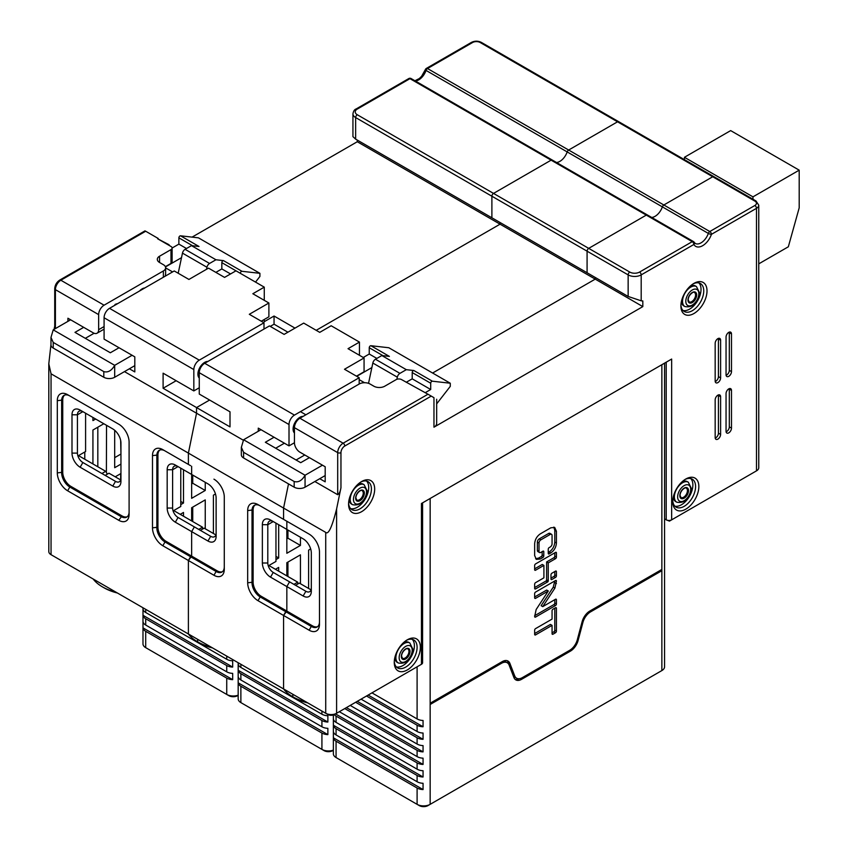 <?xml version="1.0" encoding="UTF-8"?>
<svg xmlns="http://www.w3.org/2000/svg" width="848" height="848" viewBox="0 0 848 848"><rect width="100%" height="100%" fill="white"/><g stroke="black" fill="none" stroke-linecap="round" stroke-linejoin="round"><path stroke-width="1.27" d="M191.648 474.456L194.372 476.025L191.648 474.456L191.648 466.294L191.648 474.456L207.972 483.879A11.543 6.657 60 0 1 216.123 498.009L216.123 533.18A7.696 4.441 -120 0 1 210.686 536.318L207.972 541.035L191.648 531.611L194.372 526.894L178.059 517.481A7.696 4.441 60 0 1 172.61 508.058L172.61 469.75A7.696 4.441 60 0 1 174.211 466.22A7.696 4.441 60 0 1 178.059 466.601L191.648 474.456L191.648 498.327L205.248 490.473L205.248 482.311M50.975 344.468L48.802 363.803L51.05 373.809L188.394 453.108L188.394 464.407L190.567 465.669L188.394 464.407L188.394 453.108L196.545 413.22L124.476 371.615M199.269 387.78L193.832 390.928L163.102 373.184L163.102 388.257L196.545 407.57L196.545 413.22L196.545 407.57L209.604 400.033L196.545 407.57L229.999 426.883L229.999 411.81L199.269 394.066L199.269 372.707A7.696 4.441 -60 0 1 204.707 363.294L294.447 415.107L359.181 377.731L359.181 384.017L299.895 418.244A7.696 4.441 120 0 0 294.447 427.668L294.447 442.741L289.009 445.878L258.28 428.134L258.28 431.272M436.667 399.238L436.667 423.428A9.233 5.332 0 0 1 433.964 427.191L642.826 306.605L595.232 279.13L432.607 373.025L595.232 279.13L595.232 277.466L595.232 279.13L500.055 224.179L500.055 222.505L500.055 224.179L316.209 330.317L500.055 224.179L357.273 141.743L192.083 237.122M411.428 78.864A2.311 1.336 120 0 0 411.121 78.557A2.311 1.336 120 0 0 409.966 78.663L357.273 109.085A6.922 3.996 0 0 0 357.273 114.745A2.311 1.336 120 0 0 355.641 117.565L491.893 196.227L491.893 217.798L491.893 196.227A2.311 1.336 -60 0 1 493.525 193.408L551.115 160.155A2.311 1.336 -60 0 1 552.26 160.039A2.311 1.336 -60 0 1 552.567 160.357M472.58 42.517L427.509 68.54A2.311 1.336 120 0 0 426.046 70.426L567.185 151.919A11.543 6.657 120 0 1 556.489 162.477A11.543 6.657 120 0 0 567.185 151.919A2.311 1.336 -60 0 1 568.648 150.032L617.535 121.805A2.311 1.336 -60 0 1 618.69 121.688A2.311 1.336 -60 0 0 617.535 121.805L568.648 150.032L663.836 204.983A2.311 1.336 120 0 0 662.373 206.87A11.543 6.657 -60 0 1 651.667 217.438A11.543 6.657 120 0 0 662.373 206.87A2.311 1.336 -60 0 1 663.836 204.983L712.723 176.755L663.836 204.983L709.797 231.515A2.311 1.336 60 0 1 711.43 234.345L756.501 208.322A2.311 1.336 -120 0 0 754.868 205.492A5.385 3.106 0 0 0 754.868 201.093A2.311 1.336 -60 0 1 756.024 200.987L713.878 176.649A2.311 1.336 120 0 0 712.723 176.755A2.311 1.336 -60 0 1 713.878 176.649L481.357 42.4A2.311 1.336 120 0 0 480.201 42.517A5.385 3.106 0 0 0 472.58 42.517A2.311 1.336 -120 0 0 471.424 42.4C474.732 40.778 478.039 40.778 481.357 42.4M355.641 139.136L355.641 117.565A9.233 5.332 180 0 1 352.938 113.802L352.938 136.645L355.641 139.136L628.145 296.461L628.145 274.89A2.311 1.336 -60 0 1 629.778 272.07A6.922 3.996 0 0 0 639.562 272.07L692.254 241.648A2.311 1.336 -60 0 1 693.41 241.532A2.311 1.336 -60 0 1 693.717 241.85A2.311 1.781 150.3 0 1 694.258 242.38A2.311 1.781 150.3 0 1 693.887 244.468A2.311 1.336 -120 0 0 692.254 241.648L646.293 215.106L588.703 248.358A2.311 1.336 120 0 0 587.081 251.188L587.081 272.749L587.081 251.188A2.311 1.336 -60 0 1 588.703 248.358L646.293 215.106A2.311 1.336 -60 0 1 647.448 215A2.311 1.336 120 0 0 646.293 215.106L551.115 160.155L493.525 193.408L629.778 272.07M357.273 140.079L357.273 141.743M287.928 332.204L274.052 324.19L274.052 316.028L294.998 328.123M274.052 316.028L264.269 321.678L264.269 319.484M255.534 282.098L259.912 276.459L259.912 273.321L241.977 271.296A1.537 0.89 120 0 0 240.885 271.911A1.537 0.89 120 0 0 240.334 273.321M103.806 371.615L53.223 342.412L53.223 348.062L103.806 377.265L103.806 371.615C107.972 372.781 111.597 370.682 114.692 365.329L114.692 377.265L134.811 365.647M53.223 342.412L50.975 337.43L53.223 329.851L114.692 365.329L132.097 355.28L104.081 339.115L104.081 317.756A7.696 4.441 -60 0 1 109.519 308.333L199.269 360.146L263.993 322.781L263.993 329.066M259.912 273.321L198.453 237.843L180.518 235.808A1.537 0.89 120 0 0 179.426 236.422A1.537 0.89 120 0 0 178.875 237.843L178.875 244.118L172.112 248.019A3.848 2.215 0 0 0 170.989 246.471L157.654 238.776L169.081 244.743L169.081 245.369M53.223 329.851L70.628 319.802L83.687 327.339L74.984 332.363L110.335 352.768L119.038 347.744M264.269 300.33L264.269 287.143L221.837 262.647A1.537 0.89 -60 0 1 222.388 261.237A1.537 0.89 -60 0 1 223.49 260.622L215.954 259.764L191.478 245.634L185.087 249.323A3.848 2.215 120 0 0 182.468 253.128L178.197 273.247M180.518 235.808L199.004 246.482L191.478 245.634M221.837 262.647L221.837 268.922L230.539 273.946M185.087 249.323L209.562 263.452A3.848 2.215 120 0 0 206.944 267.258L206.509 269.293M209.562 263.452L215.954 259.764M215.858 272.378L221.837 268.922M70.628 319.802L67.914 318.233L67.914 321.371M132.097 355.28L134.811 356.849L134.811 371.922L129.373 368.785M193.832 390.928L193.832 369.569A7.696 4.441 -60 0 1 199.269 360.146M163.367 277.243L163.367 270.968L104.081 305.195A7.696 4.441 120 0 0 98.644 314.619L98.644 329.692A7.696 4.441 60 0 1 97.054 333.211A7.696 4.441 60 0 1 93.206 332.829L83.687 327.339M144.764 287.991A9.233 5.332 120 0 0 139.549 291.002M117.565 303.69A9.233 5.332 120 0 0 114.957 304.57L114.957 305.195M54.728 328.335L54.717 328.982M54.06 329.363L54.728 326.12M415.34 80.984A11.543 6.657 -60 0 0 426.046 70.426A2.311 0.604 -161 0 1 425.325 69.674A2.311 2.311 0 0 1 426.353 68.423A2.311 1.336 60 0 1 427.509 68.54L568.648 150.032A2.311 1.336 -60 0 0 567.185 151.919L708.334 233.412A2.311 1.336 -60 0 1 709.797 231.515L754.868 205.492M639.562 272.07A2.311 1.336 60 0 1 641.194 274.89L693.887 244.468A13.844 7.992 120 0 0 702.653 245.687A13.844 7.992 120 0 0 711.43 234.345A2.311 0.604 19 0 1 708.334 233.412A11.543 6.657 120 0 1 695.254 243.429L694.258 242.38A2.311 2.311 0 0 0 693.41 241.532L647.448 215A2.311 1.336 -60 0 1 647.755 215.318A2.311 1.336 120 0 0 647.448 215L552.26 160.039A2.311 1.336 -60 0 0 551.115 160.155L409.966 78.663A2.311 1.336 -120 0 0 408.81 78.557L356.118 108.968A2.311 1.336 60 0 1 357.273 109.085M145.019 230.857L59.689 280.116A2.311 1.336 60 0 1 60.844 280.232L145.697 231.239L158.205 238.468M235.977 270.809L224.561 277.402L208.513 268.138L188.934 279.448L174.243 270.968L109.519 308.333M264.269 287.143L252.842 293.737L268.89 303.001L249.312 314.301L263.993 322.781M207.94 361.428A9.614 5.554 120 0 0 197.913 374.127A9.614 5.554 120 0 0 199.269 378.049M115.508 304.877L114.957 304.57M165.201 276.194L165.625 273.787M163.367 270.968A7.696 4.441 0 0 0 165.625 267.83A7.696 4.441 0 0 0 163.367 264.682L159.562 262.488A7.696 4.441 180 0 1 157.304 259.35A7.696 4.441 180 0 1 159.562 256.213L170.989 249.609A3.848 2.215 0 0 0 172.112 248.04L172.112 261.862A3.848 2.215 0 0 1 170.989 263.431L170.989 249.609M165.36 266.675L170.989 263.431M53.223 348.062A7.696 4.441 180 0 1 50.975 344.924L50.975 337.43M114.692 377.265A7.696 4.441 180 0 1 103.806 377.265M85.319 338.331L94.096 333.264M181.504 257.675L165.466 266.929M186.486 248.517L178.875 244.118M268.89 303.001L268.89 316.813L261.269 321.212M274.052 324.19L270.247 326.395M163.102 388.257L176.151 380.72M190.567 465.669L162.827 449.652A14.617 8.438 60 0 0 152.492 455.62L152.492 527.838A14.617 8.438 60 0 0 162.827 545.741L188.394 560.496L191.648 556.108L191.648 531.611L191.648 556.108L217.215 570.863A11.543 6.657 -120 0 0 222.42 571.7M48.802 363.803L48.802 551.55A7.696 4.441 0 0 0 51.05 554.687L188.394 633.986L188.394 560.496L213.95 575.262A14.617 8.438 60 0 0 224.285 569.294L224.285 497.066A14.617 8.438 60 0 0 213.95 479.162L213.95 479.162M69.812 395.952L118.773 424.212A14.617 8.438 60 0 1 129.097 442.115L129.097 514.344A14.617 8.438 60 0 1 118.773 520.301L67.639 490.791L69.812 487.017A11.543 6.657 60 0 1 61.66 472.887L61.66 400.659A11.543 6.657 60 0 1 64.045 395.38A11.543 6.657 60 0 1 69.812 395.952L67.639 394.691A14.617 8.438 -120 0 0 57.304 400.659L57.304 472.887A14.617 8.438 -120 0 0 67.639 490.791M129.097 511.832A11.543 6.657 60 0 1 126.712 517.11A11.543 6.657 60 0 1 120.946 516.538L69.812 487.017L70.903 486.392L122.027 515.913A11.543 6.657 -120 0 0 127.232 516.75M64.618 395.104A11.543 6.657 -120 0 0 62.741 400.033L62.741 472.262A11.543 6.657 -120 0 0 70.903 486.392M112.784 486.074L80.147 467.237A11.543 6.657 60 0 1 71.995 453.108L71.995 414.789A11.543 6.657 60 0 1 80.147 410.082L112.784 428.918A11.543 6.657 60 0 1 120.946 443.059L120.946 481.367A11.543 6.657 60 0 1 112.784 486.074L115.508 481.367L82.871 462.52A7.696 4.441 60 0 1 77.433 453.108L77.433 414.789A7.696 4.441 60 0 1 79.023 411.269A7.696 4.441 60 0 1 82.871 411.651L80.147 410.082L82.871 411.651L77.433 414.789L71.995 414.789M115.508 481.367A7.696 4.441 -120 0 0 120.946 478.23M101.908 473.513L105.714 471.318L107.346 474.138M105.173 475.399L108.979 473.205L120.692 479.968L120.67 473.672M105.714 471.318L78.514 455.62M77.91 455.97L85.595 451.528L85.595 413.22M93.163 579.004A44.234 25.535 0 0 0 102.449 586.88L104.081 587.823A41.923 24.2 0 0 0 117.406 593.006M102.449 586.88L102.449 586.88A44.234 25.535 0 0 0 116.091 592.243M311.311 588.13A7.696 4.441 60 0 1 305.874 591.279L289.56 581.855L286.836 586.562L286.836 611.058L283.571 615.457L283.571 688.936L285.744 690.198L188.394 633.986L325.727 713.274A7.696 4.441 0 0 0 336.603 713.274L334.43 714.535A4.611 2.661 0 0 1 327.9 714.535L325.727 713.274L325.727 532.396L283.571 508.058L288.511 483.901L283.571 508.058L283.571 519.358L283.571 508.058L188.394 453.108L196.545 413.22L243.334 440.229M53.212 555.938A4.611 2.661 0 0 0 53.223 555.949L51.05 554.687L53.223 555.949L51.05 554.687L51.05 373.809M198.718 529.406L202.534 527.212L173.702 510.57M202.534 529.099L202.534 527.212M212.594 647.957A41.923 24.2 0 0 1 199.269 642.773L197.637 641.83L197.637 639.318L197.637 641.83A44.234 25.535 180 0 1 188.351 633.965M180.772 468.181L180.772 506.489L173.098 510.92M120.67 440.483L120.946 454.358M84.779 452.005L84.779 459.224M95.654 419.029L92.93 420.597L92.93 417.46M120.946 464.1L114.692 467.704L114.692 430.286M115.233 476.809L120.946 473.513M106.53 425.314L106.392 472.495M92.93 463.941L92.93 430.021L103.816 423.746M120.67 454.199L114.692 457.655M97.827 466.76L97.827 427.201M314.852 481.526L337.695 494.713C339.317 493.695 340.398 491.352 340.96 487.674L336.603 508.948L336.603 713.274L421.456 664.291A3.848 2.215 0 0 0 422.58 662.712L422.58 502.853M306.457 702.144A44.234 25.535 180 0 1 292.825 696.791L292.825 694.279L292.825 696.791L294.447 697.734A41.923 24.2 0 0 0 307.771 702.907M303.149 595.985L286.836 586.562L289.56 581.855L273.236 572.432A7.696 4.441 60 0 1 267.798 563.008L267.798 524.7A7.696 4.441 60 0 1 269.388 521.181A7.696 4.441 60 0 1 273.236 521.562L303.149 538.83A11.543 6.657 60 0 1 311.311 552.96L311.311 591.279A11.543 6.657 60 0 1 303.149 595.985L305.874 591.279M311.068 589.869L299.344 583.106L295.539 585.311M421.456 664.291L421.456 503.5L671.658 359.054L671.658 519.835L669.475 521.096L666.21 519.835A3.848 2.215 0 0 0 671.658 519.835L756.501 470.852A7.696 4.441 0 0 0 758.759 467.704L758.759 205.184A7.696 4.441 180 0 1 756.501 208.322L756.501 470.852L754.328 472.103A4.611 2.661 0 0 0 754.338 472.092M433.964 427.191L433.964 397.68C437.653 399.8 437.653 399.8 433.964 397.68L431.25 396.101L344.765 446.037A5.385 3.106 120 0 0 340.96 452.631L340.96 487.674M357.273 114.745L493.525 193.408A2.311 1.336 -60 0 0 491.893 196.227L628.145 274.89A9.233 5.332 180 0 0 641.194 274.89L641.194 300.807L642.826 300.955L642.826 306.605M680.902 305.98A18.465 10.664 -60 0 1 693.95 283.37A18.465 10.664 -60 0 1 707.009 290.906A18.465 10.664 120 0 1 693.95 313.516A18.465 10.664 120 0 1 680.902 305.98M374.678 489.063A18.465 10.664 -60 0 1 361.63 511.673A18.465 10.664 -60 0 1 348.57 504.136A18.465 10.664 120 0 1 361.63 481.526A18.465 10.664 120 0 1 374.678 489.063M420.364 647.331A18.465 10.664 -60 0 1 407.316 669.941A18.465 10.664 -60 0 1 394.256 662.405A18.465 10.664 120 0 1 407.316 639.795A18.465 10.664 120 0 1 420.364 647.331M726.047 374.752L726.047 337.069A3.848 2.215 -60 0 1 727.722 333.2A3.848 2.215 -60 0 1 730.69 332.172A3.848 2.215 -60 0 1 731.485 333.932L731.485 371.615A3.848 2.215 -60 0 1 729.81 375.484A3.848 2.215 -60 0 1 726.842 376.512A3.848 2.215 -60 0 1 726.047 374.752M715.171 381.038L715.171 343.355A3.848 2.215 -60 0 1 716.846 339.476A3.848 2.215 -60 0 1 719.814 338.447A3.848 2.215 -60 0 1 720.609 340.207L720.609 377.89A3.848 2.215 -60 0 1 718.924 381.77A3.848 2.215 -60 0 1 715.966 382.798A3.848 2.215 -60 0 1 715.171 381.038M726.047 431.282L726.047 393.599A3.848 2.215 -60 0 1 727.722 389.73A3.848 2.215 -60 0 1 730.69 388.691A3.848 2.215 -60 0 1 731.485 390.451L731.485 428.134A3.848 2.215 -60 0 1 729.81 432.014A3.848 2.215 -60 0 1 726.842 433.042A3.848 2.215 -60 0 1 726.047 431.282M715.171 437.557L715.171 399.874A3.848 2.215 -60 0 1 716.846 396.005A3.848 2.215 -60 0 1 719.814 394.977A3.848 2.215 -60 0 1 720.609 396.737L720.609 434.42A3.848 2.215 -60 0 1 718.924 438.289A3.848 2.215 -60 0 1 715.966 439.317A3.848 2.215 -60 0 1 715.171 437.557M672.74 501.624A18.465 10.664 -60 0 1 685.799 479.014A18.465 10.664 -60 0 1 698.847 486.551A18.465 10.664 120 0 1 685.799 509.16A18.465 10.664 120 0 1 672.74 501.624M296.079 460.008L304.782 454.984L296.079 460.008M286.836 521.244L286.836 529.406L286.836 521.244M436.667 403.871L450.277 386.37L450.277 383.232L432.353 381.197A1.537 0.89 120 0 0 431.25 381.823A1.537 0.89 120 0 0 430.699 383.232L430.699 389.508L425.261 392.656M294.182 481.516L243.599 452.313L243.599 457.973L294.182 487.176L294.182 481.516C298.337 482.682 301.962 480.593 305.057 475.24L305.057 487.176L325.187 475.558M243.599 452.313L241.351 447.331L243.599 439.752L305.057 475.24L322.463 465.192L325.187 466.76L325.187 481.834L319.738 478.696M294.447 442.741A7.696 4.441 60 0 0 299.895 452.164L322.463 465.192M243.599 439.752L261.004 429.703M274.052 437.239L265.35 442.264L300.711 462.679L309.414 457.655M243.599 457.973A7.696 4.441 180 0 1 241.341 454.825L241.341 447.331M305.057 487.176A7.696 4.441 180 0 1 294.182 487.176M275.685 448.232L284.387 443.207M371.869 367.576L356.732 376.321M450.277 383.232L388.819 347.744L370.883 345.719A1.537 0.89 120 0 0 369.792 346.334A1.537 0.89 120 0 0 369.24 347.744L369.24 354.029L363.262 357.485M641.194 300.807L628.145 296.461M337.695 494.713L337.695 452.631A7.696 4.441 -60 0 1 343.133 443.207L427.986 394.225L431.25 396.101M427.986 394.225L401.602 379.618A3.848 2.215 0 0 0 396.164 379.618L384.738 386.211A7.696 4.441 180 0 1 373.862 386.211L370.057 384.017A7.696 4.441 0 0 0 359.181 384.017M370.883 345.719L389.38 356.393L381.844 355.545L375.463 359.234L399.938 373.364A3.848 2.215 120 0 0 397.32 377.169L396.864 379.3M399.938 373.364L406.319 369.675L413.856 370.523L432.353 381.197M430.699 383.232L412.213 372.558A1.537 0.89 -60 0 1 412.764 371.148A1.537 0.89 -60 0 1 413.856 370.523M412.213 372.558L412.213 378.833L406.224 382.289M305.874 414.789L300.436 411.651M301.528 417.301L300.764 416.866M375.463 359.234A3.848 2.215 120 0 0 372.834 363.039L368.53 383.328M430.699 389.508L412.213 378.833M381.844 355.545L406.319 369.675M376.851 358.418L369.24 354.029M336.603 508.948C332.024 527.085 328.399 534.897 325.727 532.396M283.571 688.936L283.571 615.457L309.138 630.212A14.617 8.438 -120 0 0 319.473 624.245L319.473 552.016A14.617 8.438 -120 0 0 309.138 534.123L258.015 504.602A14.617 8.438 60 0 0 247.68 510.57L247.68 582.799A14.617 8.438 60 0 0 258.015 600.691L283.571 615.457L285.744 611.684L311.311 626.449L309.138 630.212M254.983 505.016A11.543 6.657 -120 0 0 253.117 509.945L253.117 582.163A11.543 6.657 -120 0 0 261.269 596.303L312.403 625.813A11.543 6.657 -120 0 0 317.597 626.661M319.473 621.732A11.543 6.657 60 0 1 317.078 627.022A11.543 6.657 60 0 1 311.311 626.449L312.403 625.813M664.567 518.881L666.21 519.835L666.21 362.191M758.759 263.855L788.333 246.789L799.198 207.845L799.198 170.162L752.971 196.853L752.971 199.216M799.198 170.162L730.669 130.603L684.431 157.293L752.971 196.853M684.431 157.293L684.431 159.647M693.113 283.889A16.154 9.328 -60 0 1 700.395 283.518A16.154 9.328 -60 0 1 703.745 290.906A16.154 9.328 -60 0 1 696.696 307.167A16.154 9.328 -60 0 1 684.251 311.492A16.154 9.328 -60 0 1 680.923 304.994M683 310.506A16.154 9.328 120 0 0 694.851 304.623A16.154 9.328 120 0 0 701.02 289.338A16.154 9.328 120 0 0 698.922 282.925M681.463 301.273A11.543 6.657 120 0 0 683.838 305.927L684.919 306.552A11.543 6.657 -60 0 1 682.534 301.273A11.543 6.657 -60 0 1 687.569 289.656A11.543 6.657 -60 0 1 696.462 286.571L695.371 285.946A11.543 6.657 120 0 0 690.166 286.211M360.782 482.035A16.154 9.328 -60 0 1 368.074 481.664A16.154 9.328 -60 0 1 371.413 489.063A16.154 9.328 -60 0 1 364.364 505.313A16.154 9.328 -60 0 1 351.92 509.637A16.154 9.328 -60 0 1 348.602 503.14M350.669 508.652A16.154 9.328 120 0 0 362.52 502.769A16.154 9.328 120 0 0 368.7 487.483A16.154 9.328 120 0 0 366.59 481.081M349.132 499.43A11.543 6.657 120 0 0 351.507 504.072L352.588 504.698A11.543 6.657 -60 0 1 350.203 499.419A11.543 6.657 -60 0 1 355.238 487.812A11.543 6.657 -60 0 1 364.131 484.717L363.039 484.091A11.543 6.657 120 0 0 357.835 484.356M406.468 640.314A16.154 9.328 -60 0 1 413.76 639.933A16.154 9.328 -60 0 1 417.099 647.331A16.154 9.328 -60 0 1 410.05 663.581A16.154 9.328 -60 0 1 397.606 667.917A16.154 9.328 -60 0 1 394.288 661.408M396.366 666.931A16.154 9.328 120 0 0 408.206 661.037A16.154 9.328 120 0 0 414.386 645.763A16.154 9.328 120 0 0 412.287 639.35M394.818 657.698A11.543 6.657 120 0 0 397.193 662.341L398.284 662.977C405.842 664.387 410.708 659.797 412.881 649.218L409.817 642.985A11.543 6.657 120 0 0 400.924 646.081A11.543 6.657 120 0 0 395.889 657.688A11.543 6.657 120 0 0 398.284 662.977M409.817 642.985L408.736 642.36A11.543 6.657 120 0 0 403.521 642.636M726.089 375.304A3.848 2.215 120 0 0 729.312 370.353L729.312 332.67A3.848 2.215 120 0 0 729.259 332.13M715.214 381.579A3.848 2.215 120 0 0 718.426 376.639L718.426 338.956A3.848 2.215 120 0 0 718.383 338.405M726.089 431.823A3.848 2.215 120 0 0 729.312 426.883L729.312 389.2A3.848 2.215 120 0 0 729.259 388.649M715.214 438.109A3.848 2.215 120 0 0 718.426 433.158L718.426 395.475A3.848 2.215 120 0 0 718.383 394.935M684.951 479.533A16.154 9.328 -60 0 1 692.244 479.152A16.154 9.328 -60 0 1 695.583 486.551A16.154 9.328 -60 0 1 688.534 502.8A16.154 9.328 -60 0 1 676.089 507.136A16.154 9.328 -60 0 1 672.771 500.627M674.838 506.15A16.154 9.328 120 0 0 686.689 500.256A16.154 9.328 120 0 0 692.869 484.982A16.154 9.328 120 0 0 690.77 478.569M673.301 496.917A11.543 6.657 120 0 0 675.676 501.56L676.768 502.196C684.325 503.606 689.191 499.016 691.364 488.437L688.3 482.205A11.543 6.657 120 0 0 679.407 485.3A11.543 6.657 120 0 0 674.372 496.907A11.543 6.657 120 0 0 676.768 502.196M688.3 482.205L687.209 481.579A11.543 6.657 120 0 0 682.004 481.855M180.232 514.333L183.497 512.457L183.497 516.22M183.497 469.75L183.497 503.034L180.772 504.602M213.41 533.498L213.41 495.179L215.487 493.981M191.648 520.937L191.648 507.74L205.248 499.896L205.248 528.781M183.497 503.034L180.772 501.465M192.74 507.115L192.74 521.562M192.74 475.081L192.74 483.254L205.248 490.473M192.74 483.254L191.648 483.879M167.173 469.75A11.543 6.657 60 0 1 175.335 465.033L178.059 466.601L172.61 469.75L167.173 469.75L167.173 508.058A11.543 6.657 60 0 0 175.335 522.188L191.648 531.611L194.372 526.894L210.686 536.318M159.806 450.065A11.543 6.657 -120 0 0 157.929 454.984L157.929 527.212A11.543 6.657 -120 0 0 166.091 541.342L191.648 556.108L190.567 556.733L216.123 571.488L213.95 575.262M162.827 545.741L165 541.978L190.567 556.733L188.394 560.496L188.394 633.986L190.567 635.237M166.091 541.342L165 541.978A11.543 6.657 60 0 1 156.838 527.838L156.838 455.62A11.543 6.657 60 0 1 159.233 450.33A11.543 6.657 60 0 1 165 450.903L162.827 449.652M258.015 600.691L260.188 596.928A11.543 6.657 60 0 1 252.026 582.799L252.026 510.57A11.543 6.657 60 0 1 254.421 505.291A11.543 6.657 60 0 1 260.188 505.864L283.571 519.358M308.598 588.448L308.598 550.14L310.675 548.932M275.42 569.294L278.674 567.407L278.674 571.181M286.836 575.887L286.836 562.701L300.436 554.846L300.436 583.742M278.674 524.7L278.674 557.984L275.96 559.553M300.436 537.261L300.436 545.423L286.836 553.278L286.836 529.406L270.523 519.994A11.543 6.657 60 0 0 262.361 524.7L262.361 563.008A11.543 6.657 60 0 0 270.523 577.138L286.836 586.562L286.836 611.058L285.744 611.684L260.188 596.928L261.269 596.303M268.286 565.87L275.96 561.44L275.96 523.131M297.712 584.049L297.712 582.163L268.89 565.521M293.906 584.367L297.712 582.163M273.236 521.562L270.523 519.994L273.236 521.562L267.798 524.7L262.361 524.7M260.188 505.864L258.015 504.602M207.972 541.035A11.543 6.657 60 0 0 216.123 536.318L216.123 498.009M200.351 530.35L204.167 528.156L215.88 534.918M292.825 696.791L292.814 696.791A44.234 25.535 180 0 1 292.814 696.791A44.234 25.535 180 0 1 283.539 688.915M287.928 562.065L287.928 576.513M197.637 641.83L197.637 641.83A44.234 25.535 0 0 0 211.269 647.194M207.972 483.879L194.372 476.025M224.285 566.782A11.543 6.657 60 0 1 221.9 572.061A11.543 6.657 60 0 1 216.123 571.488L217.215 570.863M289.009 445.878L289.009 424.53A7.696 4.441 -60 0 1 294.447 415.107M359.446 355.28L359.446 342.094L331.165 325.759L319.738 332.363L303.701 323.099L284.122 334.398L269.431 325.918L204.707 363.294M359.446 342.094L348.03 348.687L364.068 357.951L344.489 369.262L359.181 377.731M303.118 416.379A9.614 5.554 120 0 0 293.09 429.077A9.614 5.554 120 0 0 294.447 432.999M364.068 357.951L364.068 371.774L356.457 376.162M278.674 557.984L275.96 556.415M287.928 530.042L287.928 538.204L300.436 545.423M287.928 538.204L286.836 538.83M333.359 714.991L333.359 753.787A9.233 5.332 0 0 0 336.062 757.55L338.235 758.812A6.159 3.551 0 0 0 338.235 758.812L417.099 804.339A9.233 5.332 0 0 0 430.159 804.339L661.864 670.567A9.233 5.332 0 0 0 664.567 666.804L664.567 363.145M336.062 741.226A9.233 5.332 180 0 1 333.381 737.792L333.381 731.506A9.233 5.332 0 0 0 336.062 734.94L417.099 781.729A9.233 5.332 0 0 0 423.057 783.287L423.057 789.562A9.233 5.332 180 0 1 417.099 788.015L336.062 741.226L336.062 757.55M336.062 728.665A9.233 5.332 180 0 1 333.381 725.231L333.381 718.945A9.233 5.332 0 0 0 336.062 722.379L417.099 769.168A9.233 5.332 0 0 0 423.057 770.726L423.057 777.001A9.233 5.332 180 0 1 417.099 775.454L336.062 728.665L336.062 734.94M339.327 711.705L417.099 756.607A9.233 5.332 0 0 0 423.057 758.165L423.057 764.44A9.233 5.332 180 0 1 417.099 762.893L336.062 716.104A9.233 5.332 180 0 1 334.25 714.631M371.954 692.858L417.099 718.924A9.233 5.332 0 0 0 423.057 720.482L423.057 726.757A9.233 5.332 180 0 1 417.099 725.21L366.516 696.007M569.337 650.511L570.418 651.137A11.543 6.657 120 0 0 578.092 640.505L582.894 622.496A11.543 6.657 -60 0 1 590.558 611.874L661.864 570.704L661.864 569.453L589.795 611.058A11.543 6.657 120 0 0 582.131 621.679L577.329 639.689A11.543 6.657 -60 0 1 569.665 650.321L522.357 677.626A11.543 6.657 -60 0 1 516.591 678.199A11.543 6.657 -60 0 1 514.694 675.856L509.892 663.39A11.543 6.657 120 0 0 507.994 661.048A11.543 6.657 120 0 0 502.228 661.62L430.159 703.225L430.159 804.339L427.986 805.6A6.159 3.551 0 0 1 419.283 805.6L417.099 804.339L417.099 788.015M659.691 671.828L661.864 670.567L659.691 671.828A6.159 3.551 0 0 0 659.702 671.817L661.864 670.567L661.864 570.704L660.772 570.079M502.811 661.302A11.543 6.657 -60 0 1 505.599 661.8L507.231 662.744A11.543 6.657 -60 0 0 501.465 663.316L430.159 704.487M507.231 662.744A11.543 6.657 -60 0 1 509.129 665.086L513.93 677.552A11.543 6.657 120 0 0 515.828 679.895A11.543 6.657 120 0 0 521.594 679.322L520.227 678.527M570.418 651.137L521.594 679.322M361.078 699.144L417.099 731.485A9.233 5.332 0 0 0 423.057 733.043L423.057 739.318A9.233 5.332 180 0 1 417.099 737.771L355.641 702.282M350.203 705.419L417.099 744.046A9.233 5.332 0 0 0 423.057 745.604L423.057 751.879A9.233 5.332 180 0 1 417.099 750.332L344.765 708.568M423.057 789.562L333.381 737.792M423.057 777.001L333.381 725.231M423.057 764.44L335.511 713.899M423.057 751.879L346.397 707.624M423.057 739.318L357.273 701.338M423.057 726.757L368.149 695.063M556.415 575.845L556.415 571.637A1.272 0.731 120 0 0 556.15 571.064A1.272 0.731 120 0 0 555.514 571.117L551.868 573.227A1.272 0.731 120 0 0 550.977 574.785L550.977 578.993A1.272 0.731 120 0 0 551.242 579.566A1.272 0.731 120 0 0 551.868 579.513L555.514 577.403A1.272 0.731 120 0 0 556.415 575.845L554.783 574.912L554.783 571.552M535.554 634.898L552.059 625.368L552.059 633.689A1.272 0.731 120 0 0 552.324 634.272A1.272 0.731 120 0 0 552.96 634.209L555.514 632.735A1.272 0.731 120 0 0 556.415 631.177L556.415 608.26A1.272 0.731 120 0 0 556.15 607.677A1.272 0.731 120 0 0 555.514 607.74L552.96 609.214A1.272 0.731 120 0 0 552.059 610.772L552.059 619.093L535.554 628.622A1.272 0.731 120 0 0 534.653 630.181L534.653 634.389A1.272 0.731 120 0 0 534.918 634.961A1.272 0.731 120 0 0 535.554 634.898L534.653 634.389M554.91 588.077L553.278 587.134L541.13 605.684L542.762 606.627L554.91 588.077L556.415 581.06A1.272 0.731 120 0 0 556.15 580.477A1.272 0.731 120 0 0 555.514 580.541L535.554 592.074A1.272 0.731 120 0 0 534.653 593.621L534.653 597.829A1.272 0.731 120 0 0 534.918 598.412A1.272 0.731 120 0 0 535.554 598.349L534.653 597.829M534.653 596.981L546.674 590.049L548.306 590.982L535.554 598.349M548.306 590.982L536.159 609.532L534.653 616.549A1.272 0.731 120 0 0 534.918 617.132A1.272 0.731 120 0 0 535.554 617.068L555.514 605.536A1.272 0.731 120 0 0 556.415 603.988L556.415 599.78A1.272 0.731 120 0 0 556.15 599.197A1.272 0.731 120 0 0 555.514 599.26L556.415 599.78M542.762 606.627L555.514 599.26M548.253 553.362A1.272 0.731 120 0 0 548.518 553.945A1.272 0.731 120 0 0 549.154 553.882L548.253 553.362L548.253 549.154A1.272 0.731 120 0 1 549.154 547.607L550.235 546.981A2.586 1.495 -60 0 0 552.059 543.812L552.059 535.47A2.586 1.495 -60 0 0 551.529 534.293L549.896 533.35A2.586 1.495 -60 0 0 548.603 533.477L539.201 538.904L540.833 539.847A2.586 1.495 -60 0 0 539.01 543.006L539.01 551.348A2.586 1.495 -60 0 0 539.54 552.536L537.908 551.592A2.586 1.495 -60 0 1 537.378 550.405L537.378 542.063A2.586 1.495 -60 0 1 539.201 538.904M548.253 552.514L549.165 551.984L550.797 552.928L549.154 553.882M550.797 552.928C554.21 550.575 556.087 547.267 556.415 543.017L554.783 542.073L554.783 530.297L553.808 527.117M554.783 530.297L556.415 531.24L556.415 543.017M556.415 531.24L554.709 527.445L550.797 527.806L540.271 533.89C536.858 536.254 534.982 539.551 534.653 543.801L534.653 555.578L536.36 559.373L540.271 559.012L538.639 558.069L541.268 556.553A1.272 0.731 120 0 0 542.158 554.995L542.158 551.635M541.268 556.553L542.9 557.496L540.271 559.012M542.9 557.496A1.272 0.731 120 0 0 543.791 555.938L542.158 554.995M543.791 551.73A1.272 0.731 120 0 0 543.536 551.147A1.272 0.731 120 0 0 542.9 551.211L543.791 551.73L543.791 555.938M539.54 552.536A2.586 1.495 -60 0 0 540.833 552.408L542.9 551.211M551.529 534.293A2.586 1.495 -60 0 0 550.235 534.42L540.833 539.847M548.253 580.838L548.253 562.881L555.514 558.684A1.272 0.731 120 0 0 556.415 557.136L556.415 552.928A1.272 0.731 120 0 0 556.15 552.345A1.272 0.731 120 0 0 555.514 552.408L535.554 563.931A1.272 0.731 120 0 0 534.653 565.489L534.653 569.697A1.272 0.731 120 0 0 534.918 570.28A1.272 0.731 120 0 0 535.554 570.216L543.907 565.393L543.907 577.827L535.554 582.65A1.272 0.731 120 0 0 534.653 584.198L534.653 588.406A1.272 0.731 120 0 0 534.918 588.989A1.272 0.731 120 0 0 535.554 588.925L547.607 581.972A0.922 0.53 120 0 0 548.253 580.838L546.621 579.905L546.621 561.938L553.882 557.74A1.272 0.731 120 0 0 554.783 556.193L554.783 552.832M516.591 678.199L514.959 677.255A11.543 6.657 -60 0 1 513.061 674.913L508.259 662.447A11.543 6.657 120 0 0 507.115 660.677M515.075 679.322A11.543 6.657 120 0 0 519.379 678.697M550.977 578.145L553.882 576.46A1.272 0.731 120 0 0 554.783 574.912M552.059 632.841L553.882 631.792A1.272 0.731 120 0 0 554.783 630.244L554.783 608.164M552.059 625.368L550.426 624.425L534.653 633.541M553.278 587.134L554.783 580.965M534.653 615.701L553.882 604.603A1.272 0.731 120 0 0 554.783 603.045L554.783 599.684M549.165 551.984C552.589 549.631 554.454 546.324 554.783 542.073M535.629 558.758L538.639 558.069M534.653 568.849L542.275 564.45L543.907 565.393M534.653 587.558L545.974 581.028A0.922 0.53 120 0 0 546.621 579.905M548.253 562.881L546.621 561.938M238.171 662.723L238.171 698.837A9.233 5.332 0 0 0 240.874 702.6L243.047 703.861A6.159 3.551 0 0 0 243.047 703.861L321.922 749.388A9.233 5.332 0 0 0 333.359 750.13M240.874 686.265A9.233 5.332 180 0 1 238.193 682.831L238.193 676.556A9.233 5.332 0 0 0 240.874 679.99L321.922 726.778A9.233 5.332 0 0 0 327.869 728.326L327.869 734.612A9.233 5.332 180 0 1 321.922 733.064L240.874 686.265L240.874 702.6M240.874 673.704A9.233 5.332 180 0 1 238.193 670.27L238.193 663.995A9.233 5.332 0 0 0 240.874 667.429L321.922 714.217A9.233 5.332 0 0 0 327.869 715.765L327.869 722.051A9.233 5.332 180 0 1 321.922 720.503L240.874 673.704L240.874 679.99M333.359 750.321L332.798 750.65A6.159 3.551 0 0 1 324.095 750.65L321.922 749.388L321.922 733.064M327.869 734.612L238.193 682.831M327.869 722.051L238.193 670.27M142.983 607.772L142.983 643.876A9.233 5.332 0 0 0 145.697 647.649L147.87 648.9A6.159 3.551 0 0 0 147.87 648.9L226.734 694.438A9.233 5.332 0 0 0 238.171 695.18M145.697 631.315A9.233 5.332 180 0 1 143.005 627.88L143.005 621.605A9.233 5.332 0 0 0 145.697 625.04L226.734 671.828A9.233 5.332 0 0 0 232.681 673.376L232.681 679.661A9.233 5.332 180 0 1 226.734 678.103L145.697 631.315L145.697 647.649M145.697 618.754A9.233 5.332 180 0 1 143.005 615.319L143.005 609.044A9.233 5.332 0 0 0 145.697 612.479L226.734 659.267A9.233 5.332 0 0 0 232.681 660.815L232.681 667.09A9.233 5.332 180 0 1 226.734 665.542L145.697 618.754L145.697 625.04M238.171 695.371L237.61 695.689A6.159 3.551 0 0 1 228.907 695.689L226.734 694.438L226.734 678.103M232.681 679.661L143.005 627.88M232.681 667.09L143.005 615.319M480.201 42.517L754.868 201.093M223.49 260.622L241.977 271.296M193.832 369.569L104.081 317.756M98.644 314.619L55.406 289.656L55.406 328.589M98.644 329.692L104.081 326.554M59.689 280.116C56.636 282.172 54.982 285.034 54.728 288.712A2.311 1.336 180 0 0 55.406 289.656A7.696 4.441 120 0 1 60.844 280.232L104.081 305.195M159.562 262.488L159.562 256.213M206.944 267.258L182.468 253.128M192.591 245.761L178.875 237.843M122.027 515.913L118.773 520.301M80.147 467.237L82.871 462.52M336.603 713.274L334.43 714.535M340.96 452.631A2.311 1.336 180 0 1 337.695 452.631L294.447 427.668M299.895 418.244L343.133 443.207A2.311 1.336 60 0 1 344.765 446.037M397.32 377.169L372.834 363.039M382.957 355.672L369.24 347.744M754.328 472.103L756.501 470.852L754.328 472.103M698.847 293.737A9.233 5.332 120 0 0 692.318 289.963A9.233 5.332 120 0 0 685.799 301.273A9.233 5.332 120 0 0 692.318 305.036A9.233 5.332 120 0 0 698.847 293.737M687.972 300.012A6.159 3.551 -60 0 1 692.318 292.475A6.159 3.551 -60 0 1 696.674 294.987A6.159 3.551 120 0 1 692.318 302.524A6.159 3.551 120 0 1 687.972 300.012M695.583 294.987A5.385 3.106 120 0 0 694.47 292.528C694.607 290.885 688.534 294.076 688.194 299.704L689.085 301.856A5.385 3.106 -60 0 0 693.24 300.415A5.385 3.106 -60 0 0 695.583 294.987M366.516 491.882A9.233 5.332 120 0 0 359.997 488.119A9.233 5.332 120 0 0 353.468 499.419A9.233 5.332 120 0 0 359.997 503.193A9.233 5.332 120 0 0 366.516 491.882M355.641 498.168A6.159 3.551 -60 0 1 359.997 490.632A6.159 3.551 -60 0 1 364.343 493.144A6.159 3.551 120 0 1 359.997 500.68A6.159 3.551 120 0 1 355.641 498.168M363.251 493.144A5.385 3.106 120 0 0 362.138 490.674C362.276 489.042 356.202 492.222 355.863 497.85L356.754 500.002A5.385 3.106 -60 0 0 360.909 498.56A5.385 3.106 -60 0 0 363.251 493.144M412.213 650.151A9.233 5.332 120 0 0 405.683 646.388A9.233 5.332 120 0 0 399.154 657.688A9.233 5.332 120 0 0 405.683 661.461A9.233 5.332 120 0 0 412.213 650.151M410.029 651.412A6.159 3.551 -60 0 1 405.683 658.949A6.159 3.551 -60 0 1 401.327 656.437A6.159 3.551 -60 0 1 405.683 648.9A6.159 3.551 -60 0 1 410.029 651.412M402.45 658.271A5.385 3.106 120 0 0 406.595 656.829A5.385 3.106 120 0 0 408.948 651.412A5.385 3.106 120 0 0 407.835 648.943C407.962 647.31 401.888 650.501 401.56 656.119L402.45 658.271M731.485 371.615L729.312 370.353M729.312 332.67L731.485 333.932M720.609 377.89L718.426 376.639M718.426 338.956L720.609 340.207M731.485 428.134L729.312 426.883M729.312 389.2L731.485 390.451M720.609 434.42L718.426 433.158M718.426 395.475L720.609 396.737M690.696 489.37A9.233 5.332 120 0 0 684.166 485.607A9.233 5.332 120 0 0 677.637 496.907A9.233 5.332 120 0 0 684.166 500.68A9.233 5.332 120 0 0 690.696 489.37M688.512 490.632A6.159 3.551 -60 0 1 684.166 498.168A6.159 3.551 -60 0 1 679.81 495.656A6.159 3.551 -60 0 1 684.166 488.119A6.159 3.551 -60 0 1 688.512 490.632M680.933 497.49A5.385 3.106 120 0 0 685.078 496.048A5.385 3.106 120 0 0 687.431 490.632A5.385 3.106 120 0 0 686.308 488.162C686.445 486.529 680.372 489.72 680.043 495.338L680.933 497.49M172.61 508.058L167.173 508.058M175.335 522.188L178.059 517.481M157.929 527.212L152.492 527.838M152.492 455.62L157.929 454.984M77.433 453.108L71.995 453.108M57.304 400.659L62.741 400.033M62.741 472.262L57.304 472.887M247.68 510.57L253.117 509.945M253.117 582.163L247.68 582.799M267.798 563.008L262.361 563.008M270.523 577.138L273.236 572.432M289.009 424.53L199.269 372.707M336.062 716.104L336.062 722.379M417.099 718.924L417.099 666.804M661.864 364.704L661.864 569.453M589.477 611.249L590.558 611.874M501.465 663.316L500.373 662.691M430.159 498.476L430.159 703.225M417.099 731.485L417.099 725.21M417.099 744.046L417.099 737.771M417.099 756.607L417.099 750.332M417.099 769.168L417.099 762.893M417.099 781.729L417.099 775.454M508.259 662.447L509.892 663.39M513.061 674.913L514.694 675.856M582.894 622.496L582.046 622.008M578.092 640.505L577.234 640.017M555.514 571.128L556.415 571.637M551.868 579.513L550.977 578.993M553.882 576.46L555.514 577.403M553.882 631.792L555.514 632.735M552.96 634.209L552.059 633.689M556.415 631.177L554.783 630.244M555.514 607.74L556.415 608.26M555.514 580.541L556.415 581.06M554.783 582.618L556.415 583.562M535.554 617.068L534.653 616.549M553.882 604.603L555.514 605.536M556.415 603.988L554.783 603.045M537.378 550.405L539.01 551.348M539.01 543.006L537.378 542.063M550.235 534.42L548.603 533.477M555.514 552.408L556.415 552.928M556.415 557.136L554.783 556.193M535.554 570.216L534.653 569.697M535.554 588.925L534.653 588.406M545.974 581.028L547.607 581.972M553.882 557.74L555.514 558.684M240.874 664.291L240.874 667.429M321.922 714.217L321.922 711.08M321.922 726.778L321.922 720.503M145.697 609.33L145.697 612.479M226.734 659.267L226.734 656.119M226.734 671.828L226.734 665.542M552.26 160.039L411.121 78.557A2.311 2.311 0 0 0 408.81 78.557M104.081 329.151L97.054 333.211M54.728 288.712L54.728 328.738M426.353 68.423L471.424 42.4M414.937 80.751L419.357 78.525L421.604 76.267L425.325 69.674M356.118 108.968C354.528 109.456 353.468 111.067 352.938 113.802M165.625 267.894L172.6 271.922M165.625 267.83L165.625 273.893M359.181 379.639L364.513 382.713M758.759 205.184L756.024 200.987M684.919 306.552C692.477 307.962 697.342 303.383 699.526 292.793L696.462 286.571M352.588 504.698C360.146 506.118 365.022 501.528 367.195 490.939L364.131 484.717"/></g></svg>
